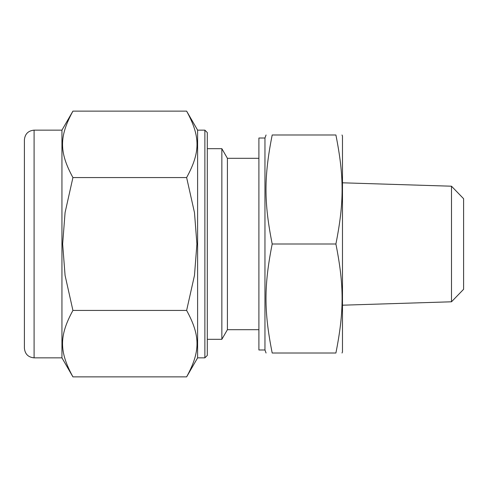 <?xml version="1.0" encoding="UTF-8"?>
<svg xmlns="http://www.w3.org/2000/svg" width="488" height="488" viewBox="0 0 488 488"><rect width="100%" height="100%" fill="white"/><g stroke="black" fill="none" stroke-linecap="round" stroke-linejoin="round"><path stroke-width="0.73" d="M186.629 177.565L194.48 212.603L196.908 244L194.48 275.397L186.629 310.435L72.925 310.435L65.075 275.397L62.647 244L65.075 212.603L72.925 177.565C59.078 152.165 59.078 136.536 72.925 111.13L186.629 111.13C200.476 136.536 200.476 152.165 186.629 177.565L72.925 177.565M186.629 310.435C200.476 335.835 200.476 351.464 186.629 376.87L72.925 376.87C59.078 351.464 59.078 335.835 72.925 310.435M335.897 244C344.168 285.681 344.168 311.326 335.897 353.013C344.168 353.013 344.168 353.013 335.897 353.013C344.168 353.013 344.168 353.013 335.897 353.013L272.194 353.013C263.929 353.013 263.929 353.013 272.194 353.013C263.929 353.013 263.929 353.013 272.194 353.013C263.929 311.326 263.929 285.681 272.194 244C263.929 202.319 263.929 176.674 272.194 134.987C263.929 134.987 263.929 134.987 272.194 134.987C263.929 134.987 263.929 134.987 272.194 134.987L335.897 134.987C344.168 134.987 344.168 134.987 335.897 134.987C344.168 134.987 344.168 134.987 335.897 134.987C344.168 176.674 344.168 202.319 335.897 244L272.194 244M34.093 357.856L34.093 130.143C28.206 130.717 24.973 133.95 24.4 139.836L24.4 348.164C24.973 354.05 28.206 357.283 34.093 357.856L61.945 357.856L72.925 376.87M34.093 130.143L61.945 130.143L61.945 357.856M186.629 111.13L197.609 130.143L197.609 357.856L186.629 376.87M197.609 130.143L204.875 130.143L204.875 357.856L197.609 357.856M204.875 130.143L207.296 132.565L207.296 355.435L204.875 357.856M207.296 148.681L221.851 148.681L221.851 339.319L207.296 339.319M221.851 148.681L227.408 158.307L227.408 329.693L221.851 339.319M264.96 349.981L264.96 138.019L258.902 138.019L258.902 349.981L264.96 349.981L266.058 353.013M342.033 134.987L342.478 136.201L342.478 351.799L342.033 353.013M451.491 301.791L463.6 289.299L463.6 198.701L451.491 186.209L451.491 301.791L342.478 305.195M61.945 130.143L72.925 111.13M227.408 329.693L258.902 329.693M227.408 158.307L258.902 158.307M264.96 138.019L266.058 134.987M451.491 186.209L342.478 182.805"/></g></svg>
